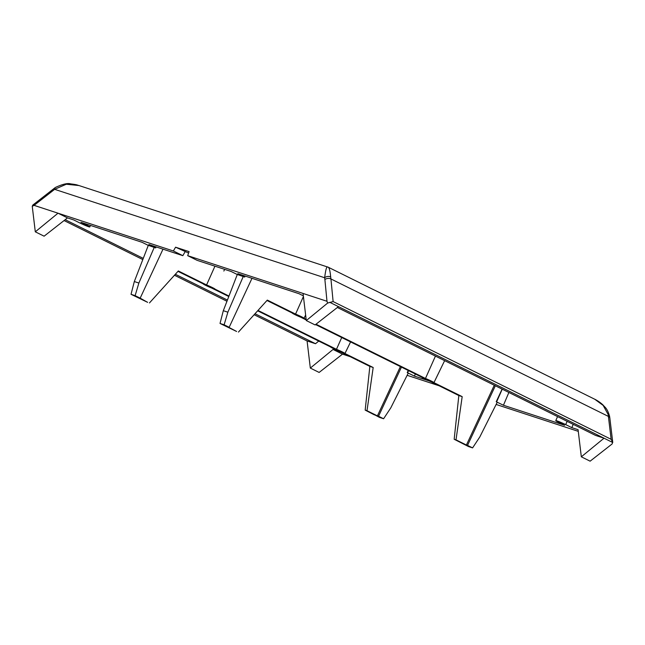 <?xml version="1.0" encoding="UTF-8"?>
<svg xmlns="http://www.w3.org/2000/svg" width="645" height="645" viewBox="0 0 645 645"><rect width="100%" height="100%" fill="white"/><g stroke="black" fill="none" stroke-linecap="round" stroke-linejoin="round"><path stroke-width="0.97" d="M148.294 245.39L142.118 242.327L80.948 222.299L87.075 225.331A6.918 0.452 23.9 0 1 89.792 226.951A6.918 0.452 23.9 0 1 88.663 226.726A6.918 0.452 23.9 0 1 79.867 222.977L73.74 219.937L67.475 217.889L58.018 213.197L173.376 250.978L182.833 255.662L148.874 244.544L155.703 247.922L148.31 245.334L134.321 281.551L138.877 283.042L154.284 247.293M608.09 414.38A4.322 2.886 -10.6 0 1 609.541 416.081L609.856 418.162A4.322 2.725 -6.8 0 0 608.396 416.404L608.09 414.38L603.18 405.431L594.746 399.239L328.24 267.215L79.013 185.55L66.282 184.236L54.64 189.332L324.653 277.753C325.677 269.602 326.701 266.046 327.716 267.086C329.087 266.957 330.071 270.239 330.667 276.947L330.933 278.946L608.396 416.404L611.129 439.31L333.118 301.57L330.933 278.946A4.322 2.782 -5.5 0 0 324.887 279.535L324.653 277.753A4.322 2.943 -9.4 0 1 330.667 276.947M79.013 185.55C77.102 185.115 77.948 184.768 70.7 183.898C67.741 182.93 62.638 184.115 55.381 187.469L55.381 187.469A4.322 2.516 55.1 0 0 54.64 189.332L34.08 205.36L58.018 213.197L35.298 231.821L44.11 236.183L67.475 217.889M188.598 253.05L175.577 247.196L173.376 250.978M175.577 247.196L189.098 251.623L187.687 255.662L326.983 301.28L327.668 303.037L333.118 301.57M609.541 416.081L609.541 416.081C607.187 408.164 605.099 407.527 603.252 405.229C599.987 401.932 595.15 399.368 594.746 399.239M578.275 431.344L496.134 404.447M439.14 385.783L407.14 375.309M350.146 356.645L342.503 354.137L319.138 372.439L310.326 368.077L333.046 349.453L338.077 350.896M64.065 220.558L142.811 259.572M174.456 275.246L226.959 301.255M254.13 314.72L307.084 340.955L310.326 368.077M55.381 187.469L32.806 205.07L32.25 206.303L34.08 205.36M303.053 293.443L306.294 320.565L327.668 303.037M237.287 274.528L231.112 271.472L197.144 260.354L187.687 255.662M303.335 295.845L299.038 293.717L237.868 273.682L244.697 277.068L237.304 274.48L223.315 310.697L227.87 312.188L224.113 324.79L220.026 323.451L236.618 331.482L228.04 326.926L229.169 327.289L251.993 278.309M32.25 206.303L35.298 231.821M611.129 439.31L612.75 442.51L329.748 302.311M609.856 418.162L612.71 442.043L612.113 443.962L590.127 461.175L581.322 456.813L604.034 438.197L595.601 435.431L337.359 307.496M316.002 324.217L425.466 378.454A6.482 0.427 23.9 0 1 433.956 382.63A6.482 0.427 23.9 0 1 433.94 382.646L462.183 396.635L455.999 439.858L454.169 439.261L468.512 446.55L472.591 447.888L479.791 436.988L497.239 402.246L496.223 401.738L503.439 405.253L564.609 425.281L558.481 422.249A6.918 0.452 23.9 0 1 555.764 420.629A6.918 0.452 23.9 0 1 559.231 421.725A6.918 0.452 23.9 0 1 565.689 424.603L571.817 427.643L578.081 429.691L581.322 456.813M401.448 367.11L378.542 416.243L383.598 418.75L390.797 407.85L408.245 373.108L407.229 372.6L414.445 376.108L428.877 380.84M333.892 348.824L333.175 348.469A6.918 0.452 23.9 0 1 330.466 346.897M342.503 354.137L333.046 349.453M65.169 219.687L143.271 258.379M175.343 274.27L227.419 300.07M255.009 313.736L315.518 343.712L307.084 340.955M306.294 320.565L315.099 324.927L338.464 306.625M185.034 251.881L182.833 255.662M243.278 276.431L227.87 312.188M244.697 277.068L245.14 276.068M155.703 247.922L156.146 246.922M508.881 392.466L503.439 405.253M502.237 389.177L496.61 401.867M415.34 373.995L414.445 376.108M408.551 370.633L407.616 372.729M318.735 341.076L315.518 343.712M573.22 424.346L571.817 427.643M220.026 323.451L223.315 310.697M224.113 324.79L229.169 327.289M138.877 283.042L135.119 295.644L140.175 298.151L163 249.172M134.321 281.551L131.032 294.305L135.119 295.644M140.175 298.151L147.624 302.336L131.032 294.305M502.108 389.112L496.223 401.738M495.336 385.758L467.536 445.389L472.591 447.888M408.221 370.464L407.229 372.6M374.527 414.751L379.518 417.412L383.598 418.75M149.455 302.94L178.326 270.964L206.569 284.953L214.946 266.183M206.569 284.953A6.482 0.427 23.9 0 1 215.059 289.129A6.482 0.427 23.9 0 1 215.043 289.145L228.975 296.047M223.847 271.037L224.662 269.36M258 310.43L336.472 349.308L341.729 337.529M336.472 349.308A6.482 0.427 23.9 0 1 344.962 353.484A6.482 0.427 23.9 0 1 344.946 353.5L373.181 367.497L367.005 410.712L377.414 415.872L400.392 366.586M344.962 353.46L350.582 341.914L344.962 353.484M454.169 439.261L458.837 395.546L430.594 381.55A6.482 0.427 23.9 0 1 422.104 377.373A6.482 0.427 23.9 0 1 422.128 377.357L315.558 324.564M306.214 319.936L300.691 317.195A6.482 0.427 23.9 0 1 292.201 313.019A6.482 0.427 23.9 0 1 292.225 313.002L266.974 300.489M238.448 332.078L267.32 300.102L295.563 314.091L303.416 296.507M304.053 318.243L305.625 315.018M295.563 314.091A6.482 0.427 23.9 0 1 304.053 318.275A6.482 0.427 23.9 0 1 304.037 318.291L306.141 319.339M425.466 378.454L435.448 356.088M433.956 382.598L444.639 360.644M455.999 439.858L466.408 445.018L494.28 385.234M374.463 414.904L365.175 410.115L369.843 366.4L341.6 352.412A6.482 0.427 23.9 0 1 333.11 348.236A6.482 0.427 23.9 0 1 333.134 348.211L257.653 310.817M228.79 296.523L211.697 288.057A6.482 0.427 23.9 0 1 203.207 283.881A6.482 0.427 23.9 0 1 203.231 283.856L177.98 271.351M467.536 445.389L466.408 445.018M377.414 415.872L378.542 416.243M367.005 410.712L365.175 410.115M369.843 366.4L373.181 367.497M458.837 395.546L462.183 396.635M87.47 224.436L87.075 225.331M326.983 301.28L324.887 279.535M53.591 188.792A4.322 2.322 51.9 0 0 53.043 190.517M565.689 424.603L567.14 421.33M89.792 226.951L90.469 225.419M555.764 420.629L557.554 416.581M304.053 318.275L305.633 315.026M433.956 382.63L442.744 364.538"/></g></svg>
